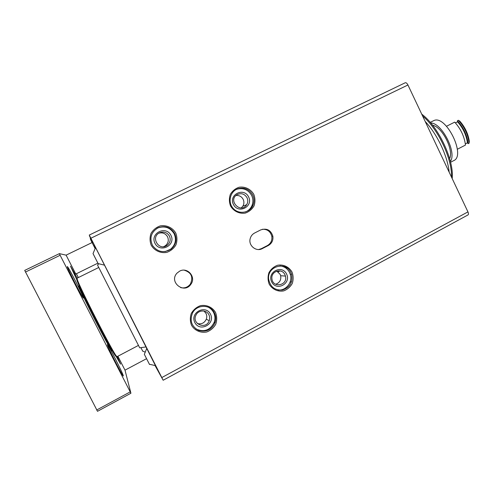 <?xml version="1.0" encoding="UTF-8"?>
<svg xmlns="http://www.w3.org/2000/svg" width="494" height="494" viewBox="0 0 494 494"><rect width="100%" height="100%" fill="white"/><g stroke="black" fill="none" stroke-linecap="round" stroke-linejoin="round"><path stroke-width="0.74" d="M215.557 312.498C212.445 307.194 206.461 304.502 200.366 305.693C196.47 307.182 193.45 309.744 191.314 313.381C189.98 317.376 190.042 321.328 191.499 325.225C194.655 330.56 200.7 333.215 206.788 331.974C210.666 330.449 213.655 327.874 215.755 324.249C217.064 320.279 217.002 316.364 215.557 312.498M292.016 272.058C289.027 266.865 283.328 264.179 277.535 265.259C273.837 266.661 270.978 269.113 268.964 272.62C267.711 276.492 267.791 280.326 269.193 284.13C272.219 289.354 277.98 292.01 283.76 290.873C287.44 289.441 290.274 286.977 292.257 283.482C293.485 279.635 293.405 275.831 292.016 272.058M253.823 194.414C250.798 189.134 244.987 186.3 239.084 187.245C235.311 188.56 232.39 190.943 230.328 194.408C229.043 198.255 229.111 202.102 230.531 205.949C233.606 211.265 239.467 214.069 245.37 213.068C249.124 211.728 252.014 209.326 254.046 205.868C255.305 202.046 255.231 198.23 253.823 194.414M175.778 233.069C172.616 227.672 166.521 224.832 160.303 225.875C156.326 227.271 153.239 229.766 151.053 233.359C149.676 237.336 149.731 241.294 151.213 245.234C154.418 250.668 160.575 253.478 166.787 252.378C170.745 250.946 173.802 248.439 175.95 244.857C177.297 240.911 177.241 236.978 175.778 233.069M155.147 365.721L163.162 380.244L467.991 214.939C468.627 214.458 468.615 213.445 467.948 211.895L407.945 84.999C407.037 83.276 406.136 82.535 405.247 82.764L89.266 235.064L93.162 242.918L89.525 235.953L92.502 242.665L90.272 238.491L90.63 239.707L94.99 248.309M163.162 380.244L89.266 235.058L405.247 82.764M179.631 271.15C187.442 266.704 196.402 277.097 190.931 284.204C184.194 294.585 168.38 281.926 177.093 273.065L179.631 271.15M260.696 229.914C266.76 227.932 270.817 230.037 272.867 236.225C273.349 240.325 271.848 243.412 268.372 245.481L262.314 248.599C256.3 252.064 248.315 245.685 250.137 238.837C250.785 236.206 252.28 234.261 254.62 233.007L260.696 229.914M155.487 365.702L97.571 251.483L94.311 245.185L95.039 248.241M421.728 114.139C438.456 126.594 454.202 160.044 452.195 178.587M422.58 115.942C438.104 128.891 452.226 158.883 451.497 177.105M425.198 121.481C437.289 134.238 447.589 156.085 449.188 172.215M184.262 270.193C191.425 272.515 193.463 277.14 190.357 284.075C187.856 287.292 184.626 288.477 180.662 287.625M262.351 229.284C267.334 229.086 270.49 231.451 271.824 236.379C272.305 240.454 270.817 243.523 267.359 245.58L261.338 248.68L258.658 249.526M97.479 262.357L94.138 255.799L97.479 262.357M98.152 263.679L93.539 254.632L98.152 263.679M97.516 262.394L93.681 254.879L97.516 262.394M98.287 263.913L93.026 253.589L98.287 263.913M148.774 363.016L144.995 355.6L148.774 363.016M149.534 364.504L144.353 354.328L149.534 364.504M142.105 349.95L140.932 347.653L142.105 349.95M142.766 351.253L140.932 347.653L142.766 351.253M146.082 346.911L146.774 348.276M98.664 263.895L97.528 265.068L139.697 347.832L146.131 346.905M163.613 246.673L165.175 245.87C168.226 243.425 169.022 240.393 167.552 236.787C165.552 233.464 162.656 232.266 158.864 233.18M169.448 236.101C167.034 232.297 163.712 231.204 159.482 232.828C150.318 237.114 158.852 251.36 167.009 245.432C170.14 242.918 170.955 239.812 169.448 236.101M170.973 235.366C166.027 225.233 149.787 233.193 154.949 243.301C159.988 253.459 176.13 245.382 170.973 235.366M165.113 251.6L170.473 249.291C175.426 244.993 176.661 239.825 174.16 233.786C170.257 227.524 164.786 225.591 157.753 227.987L156.944 228.389M174.703 233.588C170.776 227.277 165.268 225.332 158.185 227.746C151.096 232.05 149.219 237.997 152.553 245.58C157.666 252.101 163.81 253.311 170.992 249.198C175.981 244.87 177.216 239.67 174.703 233.588M241.27 207.912L242.844 206.177C244.135 203.979 244.24 201.694 243.172 199.341C241.566 196.482 239.152 195.204 235.947 195.488M247.006 197.693C244.616 193.883 241.387 192.821 237.318 194.5C227.283 199.99 240.572 214.439 246.673 204.707C247.994 202.447 248.105 200.107 247.006 197.693M248.612 196.915C243.863 187.01 228.456 194.562 233.409 204.442C238.25 214.371 253.558 206.708 248.612 196.915M245.438 211.982C248.538 210.703 250.742 208.505 252.051 205.387C253.311 202.027 253.175 198.705 251.637 195.42C248.291 189.745 243.474 187.652 237.182 189.14L235.873 189.659M252.7 194.957C249.334 189.245 244.481 187.14 238.151 188.64C230.136 191.073 227.364 202.281 233.279 208.493C238.985 214.89 250.137 212.877 253.113 204.998C254.385 201.614 254.249 198.267 252.7 194.957M275.646 284.26C279.629 282.846 281.296 279.999 280.666 275.726L280.154 274.343L276.776 271.107M284.927 274.664C281.92 267.723 270.761 271.169 271.922 278.727C272.719 288.533 288.144 285.458 285.446 276.078L284.927 274.664M286.582 274.009C281.895 264.241 266.797 272.145 271.681 281.883C276.449 291.67 291.454 283.661 286.582 274.009M277.949 289.966C285.989 291.04 292.961 282.086 290.262 274.263L289.54 272.447C287.471 268.563 284.297 266.383 280.012 265.908M290.855 272.515C285.884 260.98 267.291 266.149 268.6 278.838C270.076 286.804 274.726 290.521 282.549 289.99C289.984 287.465 292.991 282.253 291.577 274.343L290.855 272.515M197.347 323.551C201.453 324.496 204.436 323.039 206.307 319.186C207.005 317.216 206.912 315.308 206.023 313.455L204.059 311.072M208.937 314.826C206.591 309.602 198.329 309.763 195.97 315.116C191.326 323.934 206.072 330.103 209.228 320.711C209.944 318.692 209.845 316.728 208.937 314.826M210.512 314.221C205.64 304.23 189.727 312.56 194.815 322.52C199.78 332.53 215.588 324.089 210.512 314.221M195.994 328.967C204.146 332.542 210.234 330.27 214.273 322.144C215.322 318.84 215.112 315.647 213.63 312.572C212.327 310.034 210.388 308.176 207.813 306.99M214.452 312.924C210.53 304.181 196.766 304.181 192.499 313.029C189.548 320.625 191.524 326.398 198.44 330.344C206.103 332.487 211.648 329.899 215.094 322.563C216.15 319.235 215.94 316.024 214.452 312.924M92.069 242.56L66.11 255.145L75.786 274.04L97.88 263.154M286.298 268.396L287.008 268.001M146.564 358.681L125.001 370.154L117.875 356.242M291.639 281.481L289.978 282.364M215.23 322.144L214.044 322.773M199.582 330.467L199.243 330.647M78.336 277.566L76.379 273.744M125.001 370.154L130.922 393.23L60.138 255.268L59.379 253.638L66.11 255.145M97.497 411.274L24.712 270.397L59.379 253.644L24.712 270.397M112.28 350.709L112.101 350.802C111.879 354.007 76.613 284.847 78.892 285.662L79.089 285.557M77.2 278.128L70.463 266.124L77.113 280.302M123.284 375.736C122.901 373.248 107.766 343.577 107.433 344.664C106.247 344.182 123.049 377.342 123.29 375.953L123.284 375.736M116.121 356.39L120.592 364.146L117.263 356.563M83.449 298.006C84.184 297.586 67.808 265.642 67.345 266.593C66.11 266.062 83.165 299.37 83.43 298.024L83.449 298.006M77.336 279.709C76.564 278.69 76.465 278.974 77.021 280.567C79.441 288.484 110.224 348.9 115.127 355.359C115.911 356.495 116.238 356.724 116.109 356.057L115.991 355.606M98.738 267.489L77.021 278.215L77.342 279.678C79.818 287.662 111.113 349.085 116.034 355.618L117.004 356.699L138.444 345.411M450.577 162.254L453.708 160.63C466.151 155.882 446.243 115.034 434.09 120.462L430.231 122.395M449.633 158.642C454.011 150.083 442.074 126.711 432.571 125.235M450.374 161.421C457.123 152.689 441.778 122.66 430.749 123M433.331 120.845L430.194 122.351M457.358 149.25L465.478 145.057C464.379 136.554 460.785 128.909 454.696 122.129L446.508 126.266M469.121 143.18L469.3 141.333C468.213 133.886 465.058 127.168 459.834 121.172L458.364 120.277C464.465 127.032 468.053 134.671 469.121 143.18L468.151 143.68L467.429 142.809C466.33 135.06 463.045 128.063 457.574 121.833L455.431 122.92M467.429 142.809L465.342 143.884M468.151 143.68C467.071 135.171 463.483 127.532 457.388 120.771L457.574 121.833M458.364 120.277L457.388 120.771M90.896 238.213L407.945 84.999M161.816 377.558L467.948 211.895M434.121 140.358L440.629 154.116M267.359 245.58L268.372 245.481M261.338 248.68L262.314 248.599M95.404 247.259L94.725 247.587M96.663 410.014L130.181 391.909M25.398 272.083L60.138 255.268M190.357 284.075L190.931 284.204M271.824 236.379L272.867 236.225M95.57 247.587L93.026 253.589M98.115 263.58L104.537 265.173M149.404 364.245L155.684 365.684M146.811 348.233L144.353 354.328M142.68 351.08L144.791 351.981M165.175 245.87L167.009 245.432M157.753 227.987L158.185 227.746M170.473 249.291L170.992 249.198M242.844 206.177L246.673 204.707M237.182 189.14L238.151 188.64M252.051 205.387L253.113 204.998M280.666 275.726L285.446 276.078M290.262 274.263L291.577 274.343M206.307 319.186L209.228 320.711M214.273 322.144L215.094 322.563M278.128 271.891L280.012 270.903L278.128 271.891M285.668 267.927L286.347 267.569L285.668 267.927M97.485 411.311L130.922 393.23M115.127 355.359L116.034 355.618M77.021 280.567L77.342 279.678"/></g></svg>

